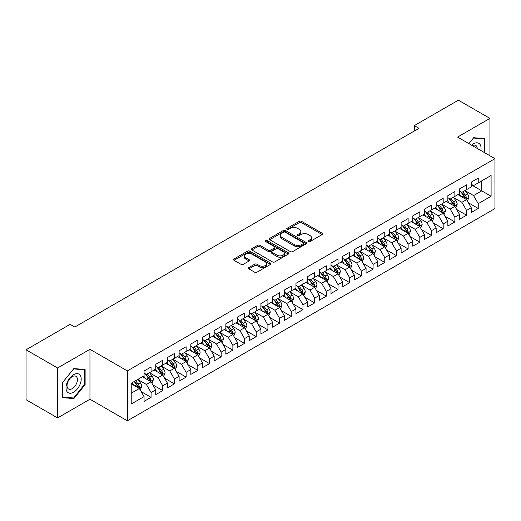 <?xml version="1.0" encoding="UTF-8"?>
<svg xmlns="http://www.w3.org/2000/svg" width="521" height="521" viewBox="0 0 521 521"><rect width="100%" height="100%" fill="white"/><g stroke="black" fill="none" stroke-linecap="round" stroke-linejoin="round"><path stroke-width="0.78" d="M308.38 241.594A1.133 0.658 0 0 0 309.988 241.594L322.173 234.561A1.622 0.938 0 0 0 322.649 233.896A1.622 0.938 0 0 0 322.173 233.239L301.529 221.321A1.622 0.938 0 0 0 299.236 221.321L287.051 228.354A1.133 0.658 0 0 0 286.713 228.817A1.133 0.658 0 0 0 287.051 229.279A1.133 0.658 0 0 0 288.654 229.279L290.23 228.367A5.19 2.996 0 0 1 297.569 228.367L299.288 229.364A5.19 2.996 0 0 1 300.812 231.48A5.19 2.996 0 0 1 299.288 233.603L297.712 234.509A1.133 0.658 0 0 0 297.38 234.978A1.133 0.658 0 0 0 297.712 235.44A1.133 0.658 0 0 0 299.321 235.44L300.897 234.528A5.19 2.996 0 0 1 308.237 234.528L309.956 235.525A5.19 2.996 0 0 1 311.48 237.641A5.19 2.996 0 0 1 309.956 239.758L308.38 240.669A1.133 0.658 0 0 0 308.048 241.132A1.133 0.658 0 0 0 308.38 241.594L308.38 240.669M248.882 267.54A1.622 0.938 0 0 0 248.413 268.198A1.622 0.938 0 0 0 248.882 268.862L254.678 272.203A1.622 0.938 0 0 0 256.97 272.203L270.503 264.394A1.622 0.938 0 0 0 270.979 263.73A1.622 0.938 0 0 0 270.503 263.066L249.859 251.148A1.622 0.938 0 0 0 247.566 251.148L234.033 258.963A1.622 0.938 0 0 0 233.558 259.627A1.622 0.938 0 0 0 234.033 260.285L241.028 264.323A1.622 0.938 0 0 0 243.32 264.323L249.116 260.982A1.622 0.938 0 0 0 249.592 260.318A1.622 0.938 0 0 0 249.116 259.66L245.645 257.654A4.337 2.507 0 0 1 244.375 255.883A4.337 2.507 0 0 1 247.052 253.571A4.337 2.507 0 0 1 251.78 254.111L265.371 261.959A4.337 2.507 0 0 1 266.641 263.73A4.337 2.507 0 0 1 263.965 266.042A4.337 2.507 0 0 1 259.237 265.502L256.97 264.193A1.622 0.938 0 0 0 254.678 264.193L248.882 267.54L248.882 268.862M57.597 367.995L57.597 417.92L89.964 399.229L89.964 349.311L57.597 367.995L26.05 349.78L70.101 324.349L74.777 327.051L419.001 128.309L414.325 125.613L414.325 131.012M89.964 349.311L127.352 370.9L494.95 158.671L494.95 208.589L127.352 420.818L127.352 370.9M489.929 155.766L489.929 118.397L457.562 137.082L494.95 158.671M489.929 118.397L458.376 100.182L414.325 125.613M290.347 251.61A1.622 0.938 0 0 0 292.639 251.61L306.172 243.795A1.622 0.938 0 0 0 306.648 243.138A1.622 0.938 0 0 0 306.172 242.473L285.528 230.556A1.622 0.938 0 0 0 283.235 230.556L269.702 238.371A1.622 0.938 0 0 0 269.227 239.028A1.622 0.938 0 0 0 269.702 239.693L290.347 251.61M266.198 241.842A1.133 0.658 0 0 1 267.351 242.005L267.351 240.65L288.341 252.77A1.622 0.938 0 0 1 288.816 253.434A1.622 0.938 0 0 1 288.341 254.098L274.808 261.907A1.622 0.938 0 0 1 272.509 261.907L251.864 249.989L251.864 248.667A1.622 0.938 0 0 0 251.389 249.325A1.622 0.938 0 0 0 251.864 249.989M251.864 248.667L257.661 245.319A1.622 0.938 0 0 1 259.953 245.319L268.328 250.158A1.622 0.938 0 0 0 270.62 250.158L274.463 247.937A1.622 0.938 0 0 0 274.938 247.273A1.622 0.938 0 0 0 274.463 246.615L265.743 241.581A1.133 0.658 0 0 1 265.41 241.119A1.133 0.658 0 0 1 266.114 240.513A1.133 0.658 0 0 1 267.351 240.65M471.231 184.779L481.749 190.849L481.749 180.865L491.095 175.466L478.239 182.884L478.239 178.097L471.231 182.148L471.231 186.935L466.555 189.631L466.555 184.844L459.548 188.889L459.548 193.682L454.872 196.378L454.872 191.591L447.858 195.635L447.858 200.429L443.189 203.125L443.189 198.338L436.175 202.382L436.175 207.176L431.505 209.872L431.505 205.079L424.491 209.129L424.491 213.916L419.815 216.619L419.815 211.826L412.808 215.876L412.808 220.663L408.132 223.366L408.132 218.573L401.124 222.623L401.124 227.41L396.448 230.106L396.448 225.319L389.441 229.37L389.441 234.157L384.765 236.853L384.765 232.066L377.751 236.111L377.751 240.904L373.082 243.6L373.082 238.813L366.068 242.858L366.068 247.651L361.398 250.347L361.398 245.56L354.384 249.605L354.384 254.398L349.708 257.094L349.708 252.301L342.701 256.352L342.701 261.138L338.025 263.841L338.025 259.048L331.017 263.098L331.017 267.885L326.341 270.588L326.341 265.795L319.334 269.845L319.334 274.632L314.658 277.328L314.658 272.542L307.644 276.586L307.644 281.379L302.975 284.075L302.975 279.289L295.961 283.333L295.961 288.126L291.291 290.822L291.291 286.036L284.277 290.08L284.277 294.873L279.601 297.569L279.601 292.782L272.594 296.827L272.594 301.62L267.918 304.316L267.918 299.523L260.91 303.574L260.91 308.36L256.234 311.063L256.234 306.27L249.227 310.321L249.227 315.107L244.551 317.81L244.551 313.017L237.537 317.068L237.537 321.854L232.867 324.55L232.867 319.764L225.853 323.808L225.853 328.601L221.184 331.297L221.184 326.511L214.17 330.555L214.17 335.348L209.494 338.044L209.494 333.258L202.487 337.302L202.487 342.095L197.811 344.791L197.811 340.005L190.803 344.049L190.803 348.836L186.127 351.538L186.127 346.745L179.12 350.796L179.12 355.582L174.444 358.285L174.444 353.492L167.43 357.543L167.43 362.329L162.76 365.032L162.76 360.239L155.746 364.29L155.746 369.076L151.077 371.773L151.077 366.986L144.063 371.03L144.063 375.823L131.214 383.241L131.214 404.022L144.063 396.598L139.387 388.503L131.214 383.782M491.095 175.466L491.095 196.248L478.239 203.665L473.569 195.57L465.097 190.679M468.366 202.754L478.239 208.452L478.239 203.665M478.239 208.452L471.231 212.503L471.231 207.71L466.555 210.412L461.886 202.317L453.413 197.426M456.683 209.501L466.555 215.199L466.555 210.412M466.555 215.199L459.548 219.25L459.548 214.457L454.872 217.159L450.196 209.064L441.73 204.173M444.999 216.248L454.872 221.946L454.872 217.159M454.872 221.946L447.858 225.997L447.858 221.204L443.189 223.906L438.513 215.805L430.04 210.914M433.316 222.995L443.189 228.693L443.189 223.906M443.189 228.693L436.175 232.737L436.175 227.951L431.505 230.647L426.829 222.552L418.356 217.661M421.632 229.741L431.505 235.44L431.505 230.647M431.505 235.44L424.491 239.484L424.491 234.697L419.815 237.394L415.146 229.299L406.673 224.408M409.942 236.482L419.815 242.187L419.815 237.394M419.815 242.187L412.808 246.231L412.808 241.444L408.132 244.141L403.462 236.046L394.99 231.155M398.259 243.229L408.132 248.934L408.132 244.141M408.132 248.934L401.124 252.978L401.124 248.191L396.448 250.888L391.772 242.793L383.306 237.902M386.575 249.976L396.448 255.674L396.448 250.888M396.448 255.674L389.441 259.725L389.441 254.932L384.765 257.635L380.089 249.539L371.623 244.649M374.892 256.723L384.765 262.421L384.765 257.635M384.765 262.421L377.751 266.472L377.751 261.679L373.082 264.381L368.406 256.286L359.933 251.396M363.209 263.47L373.082 269.168L373.082 264.381M373.082 269.168L366.068 273.219L366.068 268.426L361.398 271.122L356.722 263.027L348.249 258.136M351.525 270.217L361.398 275.915L361.398 271.122M361.398 275.915L354.384 279.959L354.384 275.173L349.708 277.869L345.039 269.774L336.566 264.883M339.835 276.964L349.708 282.662L349.708 277.869M349.708 282.662L342.701 286.706L342.701 281.92L338.025 284.616L333.355 276.521L324.883 271.63M328.152 283.704L338.025 289.409L338.025 284.616M338.025 289.409L331.017 293.453L331.017 288.667L326.341 291.363L321.665 283.268L313.199 278.377M316.468 290.451L326.341 296.156L326.341 291.363M326.341 296.156L319.334 300.2L319.334 295.414L314.658 298.11L309.982 290.015L301.516 285.124M304.785 297.198L314.658 302.896L314.658 298.11M314.658 302.896L307.644 306.947L307.644 302.154L302.975 304.857L298.299 296.762L289.826 291.871M293.102 303.945L302.975 309.643L302.975 304.857M302.975 309.643L295.961 313.694L295.961 308.901L291.291 311.604L286.615 303.509L278.142 298.618M281.418 310.692L291.291 316.39L291.291 311.604M291.291 316.39L284.277 320.441L284.277 315.648L279.601 318.344L274.932 310.249L266.459 305.358M269.728 317.439L279.601 323.137L279.601 318.344M279.601 323.137L272.594 327.181L272.594 322.395L267.918 325.091L263.248 316.996L254.776 312.105M258.045 324.186L267.918 329.884L267.918 325.091M267.918 329.884L260.91 333.928L260.91 329.142L256.234 331.838L251.558 323.743L243.092 318.852M246.361 330.926L256.234 336.631L256.234 331.838M256.234 336.631L249.227 340.675L249.227 335.889L244.551 338.585L239.875 330.49L231.402 325.599M234.678 337.673L244.551 343.372L244.551 338.585M244.551 343.372L237.537 347.422L237.537 342.636L232.867 345.332L228.191 337.237L219.719 332.346M222.995 344.42L232.867 350.119L232.867 345.332M232.867 350.119L225.853 354.169L225.853 349.376L221.184 352.079L216.508 343.984L208.035 339.093M211.311 351.167L221.184 356.865L221.184 352.079M221.184 356.865L214.17 360.916L214.17 356.123L209.494 358.826L204.825 350.731L196.352 345.84M199.621 357.914L209.494 363.612L209.494 358.826M209.494 363.612L202.487 367.663L202.487 362.87L197.811 365.566L193.141 357.471L184.668 352.58M187.938 364.661L197.811 370.359L197.811 365.566M197.811 370.359L190.803 374.404L190.803 369.617L186.127 372.313L181.451 364.218L172.985 359.327M176.254 371.401L186.127 377.106L186.127 372.313M186.127 377.106L179.12 381.151L179.12 376.364L174.444 379.06L169.768 370.965L161.295 366.074M164.571 378.148L174.444 383.853L174.444 379.06M174.444 383.853L167.43 387.898L167.43 383.111L162.76 385.807L158.084 377.712L149.612 372.821M152.887 384.895L162.76 390.594L162.76 385.807M162.76 390.594L155.746 394.644L155.746 389.858L151.077 392.554L146.401 384.459L137.928 379.568M141.204 391.642L151.077 397.341L151.077 392.554M151.077 397.341L144.063 401.391L144.063 396.598M144.063 373.127L146.401 374.475L151.077 371.773M131.214 393.225L139.387 388.503M155.746 366.38L158.084 367.728L162.76 365.032M146.401 384.459L151.077 381.756L142.428 376.768M155.746 389.858L151.077 381.756M167.43 359.633L169.768 360.981L174.444 358.285M158.084 377.712L162.76 375.016L154.112 370.021M167.43 383.111L162.76 375.016M179.12 352.886L181.451 354.234L186.127 351.538M169.768 370.965L174.444 368.269L165.795 363.274M179.12 376.364L174.444 368.269M190.803 346.139L193.141 347.487L197.811 344.791M181.451 364.218L186.127 361.522L177.479 356.527M190.803 369.617L186.127 361.522M202.487 339.392L204.825 340.741L209.494 338.044M193.141 357.471L197.811 354.775L189.169 349.786M202.487 362.87L197.811 354.775M214.17 332.645L216.508 334L221.184 331.297M204.825 350.731L209.494 348.028L200.852 343.039M214.17 356.123L209.494 348.028M225.853 325.905L228.191 327.253L232.867 324.55M216.508 343.984L221.184 341.281L212.535 336.292M225.853 349.376L221.184 341.281M237.537 319.158L239.875 320.506L244.551 317.81M228.191 337.237L232.867 334.541L224.219 329.546M237.537 342.636L232.867 334.541M249.227 312.411L251.558 313.759L256.234 311.063M239.875 330.49L244.551 327.794L235.902 322.799M249.227 335.889L244.551 327.794M260.91 305.664L263.248 307.012L267.918 304.316M251.558 323.743L256.234 321.047L247.586 316.052M260.91 329.142L256.234 321.047M272.594 298.917L274.932 300.265L279.601 297.569M263.248 316.996L267.918 314.3L259.276 309.305M272.594 322.395L267.918 314.3M284.277 292.17L286.615 293.518L291.291 290.822M274.932 310.249L279.601 307.553L270.959 302.564M284.277 315.648L279.601 307.553M295.961 285.423L298.299 286.778L302.975 284.075M286.615 303.509L291.291 300.806L282.642 295.817M295.961 308.901L291.291 300.806M307.644 278.683L309.982 280.031L314.658 277.328M298.299 296.762L302.975 294.059L294.326 289.07M307.644 302.154L302.975 294.059M319.334 271.936L321.665 273.284L326.341 270.588M309.982 290.015L314.658 287.318L306.009 282.323M319.334 295.414L314.658 287.318M331.017 265.189L333.355 266.537L338.025 263.841M321.665 283.268L326.341 280.572L317.693 275.576M331.017 288.667L326.341 280.572M342.701 258.442L345.039 259.79L349.708 257.094M333.355 276.521L338.025 273.825L329.383 268.829M342.701 281.92L338.025 273.825M354.384 251.695L356.722 253.043L361.398 250.347M345.039 269.774L349.708 267.078L341.066 262.083M354.384 275.173L349.708 267.078M366.068 244.948L368.406 246.303L373.082 243.6M356.722 263.027L361.398 260.331L352.75 255.342M366.068 268.426L361.398 260.331M377.751 238.201L380.089 239.556L384.765 236.853M368.406 256.286L373.082 253.584L364.433 248.595M377.751 261.679L373.082 253.584M389.441 231.461L391.772 232.809L396.448 230.106M380.089 249.539L384.765 246.837L376.116 241.848M389.441 254.932L384.765 246.837M401.124 224.714L403.462 226.062L408.132 223.366M391.772 242.793L396.448 240.096L387.8 235.101M401.124 248.191L396.448 240.096M412.808 217.967L415.146 219.315L419.815 216.619M403.462 236.046L408.132 233.349L399.49 228.354M412.808 241.444L408.132 233.349M424.491 211.22L426.829 212.568L431.505 209.872M415.146 229.299L419.815 226.602L411.173 221.607M424.491 234.697L419.815 226.602M436.175 204.473L438.513 205.821L443.189 203.125M426.829 222.552L431.505 219.855L422.857 214.86M436.175 227.951L431.505 219.855M447.858 197.726L450.196 199.081L454.872 196.378M438.513 215.805L443.189 213.109L434.54 208.12M447.858 221.204L443.189 213.109M459.548 190.986L461.886 192.334L466.555 189.631M450.196 209.064L454.872 206.362L446.223 201.373M459.548 214.457L454.872 206.362M471.231 184.239L473.569 185.587L478.239 182.884M461.886 202.317L466.555 199.615L457.907 194.626M471.231 207.71L466.555 199.615M26.05 349.78L26.05 399.705L57.597 417.92M89.964 399.229L127.352 420.818M473.569 195.57L481.749 190.849L491.095 196.248M484.96 152.9L484.96 138.703L473.687 137.7L468.913 143.633M85.118 384.589L85.118 369.552L73.839 368.549L62.566 382.577L62.566 397.608L73.839 398.617L85.118 384.589L84.532 384.251M308.836 241.757L309.956 241.106A5.19 2.996 0 0 0 311.48 238.989L311.48 237.641M300.812 231.48L300.812 232.828A5.19 2.996 0 0 1 299.288 234.951L298.168 235.596M322.154 234.574L301.529 222.669A1.622 0.938 0 0 0 299.236 222.669L287.501 229.442M306.153 243.808L285.528 231.904A1.622 0.938 0 0 0 283.235 231.904L269.722 239.706L269.702 238.371M303.307 243.6A1.133 0.658 0 0 0 303.639 243.138A1.133 0.658 0 0 0 303.307 242.675L285.182 232.21A1.133 0.658 0 0 0 283.58 232.21L281.913 233.174A5.19 2.996 0 0 0 280.396 235.29A5.19 2.996 0 0 0 281.913 237.407L294.3 244.557A5.19 2.996 0 0 0 301.646 244.557L303.307 243.6L303.307 244.948A1.133 0.658 0 0 0 303.639 244.486L303.639 243.138M280.396 235.29L280.396 236.638A5.19 2.996 0 0 0 281.913 238.755L281.913 237.407M303.307 244.948L301.646 245.912A5.19 2.996 0 0 1 294.3 245.912L281.913 238.755M251.89 250.002L257.661 246.667L257.661 245.319M274.938 247.273L274.938 248.621A1.622 0.938 0 0 1 274.463 249.285L270.62 251.506A1.622 0.938 0 0 1 268.328 251.506L259.953 246.667A1.622 0.938 0 0 0 257.661 246.667M267.351 242.005L288.315 254.105M277.016 255.173A4.337 2.507 0 0 0 281.744 255.713A4.337 2.507 0 0 0 284.42 253.401A4.337 2.507 0 0 0 283.15 251.63L278.357 248.862A1.622 0.938 0 0 0 276.065 248.862L272.223 251.083A1.622 0.938 0 0 0 271.747 251.747A1.622 0.938 0 0 0 272.223 252.405L277.016 255.173L277.016 256.521A4.337 2.507 0 0 0 281.744 257.061A4.337 2.507 0 0 0 284.42 254.749L284.42 253.401M271.747 251.747L271.747 253.095A1.622 0.938 0 0 0 272.223 253.753L272.223 252.405M277.016 256.521L272.223 253.753M266.641 263.73L266.641 265.078A4.337 2.507 0 0 1 263.965 267.39A4.337 2.507 0 0 1 259.237 266.85L256.97 265.541A1.622 0.938 0 0 0 254.678 265.541L248.908 268.875M244.375 255.883L244.375 257.231A4.337 2.507 0 0 0 245.645 259.002L245.645 257.654M249.116 259.66L249.116 260.982L245.645 259.002M270.503 263.066L270.503 264.394L249.859 252.496A1.622 0.938 0 0 0 247.566 252.496L234.053 260.298M72.647 397.927L73.839 398.617M467.422 201.113L468.867 197.583A4.376 2.527 -120 0 0 467.474 193.851L464.993 190.536M461.033 196.43L459.151 193.91M465.728 199.139L466.503 197.765A4.376 2.527 -120 0 0 465.253 195.134L462.772 191.819M461.352 192.028L464.419 196.117A2.234 1.289 60 0 1 464.823 196.795L466.503 197.765M460.584 191.578L463.853 195.942A4.376 2.527 60 0 1 465.103 198.579L465.194 198.827M455.738 207.859L457.184 204.323A4.376 2.527 -120 0 0 455.79 200.598L453.303 197.283M449.349 203.177L447.461 200.657M454.045 205.886L454.82 204.512A4.376 2.527 -120 0 0 453.57 201.881L451.088 198.566M449.669 198.775L452.736 202.864A2.234 1.289 60 0 1 453.14 203.542L454.82 204.512M448.9 198.325L452.163 202.689A4.376 2.527 60 0 1 453.42 205.32L453.504 205.574M444.055 214.606L445.501 211.07A4.376 2.527 -120 0 0 444.1 207.345L441.619 204.03M437.666 209.924L435.777 207.404M442.362 212.633L443.137 211.259A4.376 2.527 -120 0 0 441.886 208.628L439.398 205.313M437.985 205.515L441.053 209.611A2.234 1.289 60 0 1 441.456 210.289L443.137 211.259M437.217 205.072L440.479 209.435A4.376 2.527 60 0 1 441.736 212.067L441.821 212.321M480.811 150.504A10.739 6.2 120 0 0 480.03 144.415A10.739 6.2 120 0 0 471.583 145.177M477.256 148.452A7.353 4.246 120 0 0 476.572 146.199A7.353 4.246 120 0 0 475.745 145.431A7.353 4.246 120 0 0 472.371 145.633M473.426 138.019L484.374 139.009L484.374 152.562M483.651 138.586L484.374 139.009M468.933 143.646L473.452 138.032M67.027 391.629A10.739 6.2 120 0 0 77.401 388.848A10.739 6.2 120 0 0 80.182 375.263A10.739 6.2 120 0 0 69.807 378.044A10.739 6.2 120 0 0 67.027 391.629M67.717 388.249A7.353 4.246 120 0 0 68.544 389.018A7.353 4.246 120 0 0 75.389 385.586A7.353 4.246 120 0 0 76.724 377.048A7.353 4.246 120 0 0 75.897 376.279A7.353 4.246 120 0 0 69.059 379.711A7.353 4.246 120 0 0 67.717 388.249M73.604 368.881L84.532 369.858L84.532 384.42L73.604 398.011L62.683 397.035L62.683 382.473L73.604 368.881M83.809 369.435L84.532 369.858M432.365 221.353L433.817 217.817A4.376 2.527 -120 0 0 432.417 214.092L429.936 210.777M425.983 216.664L424.094 214.151M430.678 219.38L431.453 218.006A4.376 2.527 -120 0 0 430.196 215.368L427.715 212.06M426.302 212.262L429.363 216.358A2.234 1.289 60 0 1 429.773 217.036L431.453 218.006M425.527 211.819L428.796 216.182A4.376 2.527 60 0 1 430.053 218.813L430.138 219.067M420.681 228.1L422.134 224.564A4.376 2.527 -120 0 0 420.734 220.832L418.252 217.524M414.299 223.411L412.411 220.897M418.995 226.127L419.77 224.753A4.376 2.527 -120 0 0 418.513 222.115L416.032 218.8M414.618 219.009L417.679 223.105A2.234 1.289 60 0 1 418.083 223.783L419.77 224.753M413.843 218.566L417.113 222.929A4.376 2.527 60 0 1 418.363 225.56L418.454 225.814M408.998 234.847L410.444 231.311A4.376 2.527 -120 0 0 409.05 227.579L406.569 224.264M402.609 230.158L400.727 227.638M407.311 232.874L408.08 231.5A4.376 2.527 -120 0 0 406.829 228.862L404.348 225.547M402.928 225.756L405.996 229.846A2.234 1.289 60 0 1 406.4 230.523L408.08 231.5M402.16 225.313L405.429 229.67A4.376 2.527 60 0 1 406.68 232.307L406.771 232.561M397.315 241.594L398.76 238.058A4.376 2.527 -120 0 0 397.367 234.326L394.885 231.011M390.926 236.905L389.044 234.385M395.621 239.614L396.396 238.24A4.376 2.527 -120 0 0 395.146 235.609L392.665 232.294M391.245 232.503L394.312 236.593A2.234 1.289 60 0 1 394.716 237.27L396.396 238.24M390.476 232.06L393.746 236.417A4.376 2.527 60 0 1 394.996 239.054L395.087 239.308M385.631 248.335L387.077 244.805A4.376 2.527 -120 0 0 385.683 241.073L383.195 237.758M379.242 243.652L377.354 241.132M383.938 246.361L384.713 244.987A4.376 2.527 -120 0 0 383.463 242.356L380.981 239.041M379.562 239.25L382.629 243.34A2.234 1.289 60 0 1 383.033 244.017L384.713 244.987M378.793 238.8L382.056 243.164A4.376 2.527 60 0 1 383.313 245.801L383.397 246.049M373.948 255.082L375.394 251.545A4.376 2.527 -120 0 0 373.993 247.82L371.512 244.505M367.559 250.399L365.67 247.879M372.255 253.108L373.029 251.734A4.376 2.527 -120 0 0 371.779 249.103L369.291 245.788M367.878 245.997L370.945 250.087A2.234 1.289 60 0 1 371.349 250.764L373.029 251.734M367.11 245.547L370.372 249.911A4.376 2.527 60 0 1 371.629 252.542L371.714 252.796M362.258 261.829L363.71 258.292A4.376 2.527 -120 0 0 362.31 254.567L359.829 251.252M355.876 257.146L353.987 254.626M360.571 259.855L361.346 258.481A4.376 2.527 -120 0 0 360.089 255.85L357.608 252.535M356.195 252.737L359.256 256.833A2.234 1.289 60 0 1 359.666 257.511L361.346 258.481M355.42 252.294L358.689 256.658A4.376 2.527 60 0 1 359.946 259.289L360.031 259.543M350.574 268.575L352.027 265.039A4.376 2.527 -120 0 0 350.626 261.314L348.145 257.999M344.192 263.887L342.304 261.373M348.888 266.602L349.663 265.228A4.376 2.527 -120 0 0 348.406 262.591L345.924 259.282M344.505 259.484L347.572 263.58A2.234 1.289 60 0 1 347.976 264.258L349.663 265.228M343.736 259.041L347.006 263.405A4.376 2.527 60 0 1 348.256 266.036L348.347 266.29M338.891 275.322L340.337 271.786A4.376 2.527 -120 0 0 338.943 268.055L336.462 264.746M332.502 270.633L330.62 268.12M337.204 273.349L337.973 271.975A4.376 2.527 -120 0 0 336.722 269.337L334.241 266.023M332.821 266.231L335.889 270.327A2.234 1.289 60 0 1 336.292 271.005L337.973 271.975M332.053 265.788L335.322 270.152A4.376 2.527 60 0 1 336.573 272.783L336.664 273.037M327.208 282.069L328.653 278.533A4.376 2.527 -120 0 0 327.26 274.801L324.778 271.487M320.819 277.38L318.937 274.86M325.514 280.096L326.289 278.715A4.376 2.527 -120 0 0 325.039 276.084L322.558 272.77M321.138 272.978L324.205 277.068A2.234 1.289 60 0 1 324.609 277.745L326.289 278.715M320.369 272.535L323.639 276.892A4.376 2.527 60 0 1 324.889 279.53L324.98 279.784M315.524 288.816L316.97 285.28A4.376 2.527 -120 0 0 315.576 281.548L313.088 278.234M309.135 284.127L307.247 281.607M313.831 286.837L314.606 285.462A4.376 2.527 -120 0 0 313.355 282.831L310.874 279.517M309.454 279.725L312.522 283.815A2.234 1.289 60 0 1 312.926 284.492L314.606 285.462M308.686 279.282L311.949 283.639A4.376 2.527 60 0 1 313.206 286.276L313.29 286.53M303.841 295.557L305.286 292.027A4.376 2.527 -120 0 0 303.886 288.295L301.405 284.98M297.452 290.874L295.563 288.354M302.147 293.584L302.922 292.209A4.376 2.527 -120 0 0 301.672 289.578L299.184 286.263M297.771 286.472L300.838 290.562A2.234 1.289 60 0 1 301.242 291.239L302.922 292.209M297.003 286.022L300.265 290.386A4.376 2.527 60 0 1 301.522 293.017L301.607 293.271M292.151 302.304L293.603 298.767A4.376 2.527 -120 0 0 292.203 295.042L289.722 291.727M285.769 297.621L283.88 295.101M290.464 300.33L291.239 298.956A4.376 2.527 -120 0 0 289.982 296.325L287.501 293.01M286.088 293.219L289.148 297.309A2.234 1.289 60 0 1 289.559 297.986L291.239 298.956M285.313 292.769L288.582 297.133A4.376 2.527 60 0 1 289.839 299.764L289.923 300.018M280.467 309.051L281.92 305.514A4.376 2.527 -120 0 0 280.519 301.789L278.038 298.474M274.085 304.368L272.196 301.848M278.781 307.077L279.556 305.703A4.376 2.527 -120 0 0 278.299 303.066L275.817 299.757M274.398 299.959L277.465 304.056A2.234 1.289 60 0 1 277.869 304.733L279.556 305.703M273.629 299.516L276.898 303.88A4.376 2.527 60 0 1 278.149 306.511L278.24 306.765M268.784 315.798L270.23 312.261A4.376 2.527 -120 0 0 268.836 308.536L266.355 305.221M262.395 311.109L260.513 308.595M267.097 313.824L267.866 312.45A4.376 2.527 -120 0 0 266.615 309.813L264.134 306.504M262.714 306.706L265.782 310.803A2.234 1.289 60 0 1 266.185 311.48L267.866 312.45M261.946 306.263L265.215 310.627A4.376 2.527 60 0 1 266.465 313.258L266.557 313.512M257.1 322.545L258.546 319.008A4.376 2.527 -120 0 0 257.153 315.277L254.671 311.968M250.712 317.856L248.823 315.342M255.407 320.571L256.182 319.197A4.376 2.527 -120 0 0 254.932 316.56L252.451 313.245M251.031 313.453L254.098 317.55A2.234 1.289 60 0 1 254.502 318.227L256.182 319.197M250.262 313.01L253.532 317.367A4.376 2.527 60 0 1 254.782 320.005L254.873 320.259M245.417 329.292L246.863 325.755A4.376 2.527 -120 0 0 245.469 322.024L242.981 318.709M239.028 324.603L237.14 322.082M243.724 327.312L244.499 325.938A4.376 2.527 -120 0 0 243.248 323.307L240.767 319.992M239.347 320.2L242.415 324.29A2.234 1.289 60 0 1 242.819 324.967L244.499 325.938M238.579 319.757L241.842 324.114A4.376 2.527 60 0 1 243.099 326.752L243.183 327.006M233.734 336.032L235.179 332.502A4.376 2.527 -120 0 0 233.779 328.771L231.298 325.456M227.345 331.349L225.456 328.829M232.04 334.059L232.815 332.685A4.376 2.527 -120 0 0 231.558 330.053L229.077 326.739M227.664 326.947L230.731 331.037A2.234 1.289 60 0 1 231.135 331.714L232.815 332.685M226.895 326.504L230.158 330.861A4.376 2.527 60 0 1 231.415 333.499L231.5 333.753M222.044 342.779L223.496 339.243A4.376 2.527 -120 0 0 222.096 335.517L219.615 332.203M215.661 338.096L213.773 335.576M220.357 340.806L221.132 339.432A4.376 2.527 -120 0 0 219.875 336.8L217.394 333.486M215.981 333.694L219.041 337.784A2.234 1.289 60 0 1 219.452 338.461L221.132 339.432M215.206 333.245L218.475 337.608A4.376 2.527 60 0 1 219.725 340.239L219.816 340.493M210.36 349.526L211.813 345.99A4.376 2.527 -120 0 0 210.412 342.264L207.931 338.95M203.978 344.843L202.089 342.323M208.674 347.553L209.449 346.178A4.376 2.527 -120 0 0 208.192 343.547L205.71 340.233M204.291 340.441L207.358 344.531A2.234 1.289 60 0 1 207.762 345.208L209.449 346.178M203.522 339.992L206.791 344.355A4.376 2.527 60 0 1 208.042 346.986L208.133 347.24M198.677 356.273L200.123 352.737A4.376 2.527 -120 0 0 198.729 349.011L196.248 345.697M192.288 351.59L190.406 349.07M196.99 354.3L197.759 352.925A4.376 2.527 -120 0 0 196.508 350.288L194.027 346.979M192.607 347.181L195.675 351.278A2.234 1.289 60 0 1 196.078 351.955L197.759 352.925M191.839 346.739L195.108 351.102A4.376 2.527 60 0 1 196.358 353.733L196.45 353.987M186.993 363.02L188.439 359.483A4.376 2.527 -120 0 0 187.046 355.752L184.564 352.443M180.605 358.331L178.716 355.817M185.3 361.046L186.075 359.672A4.376 2.527 -120 0 0 184.825 357.035L182.343 353.726M180.924 353.928L183.991 358.025A2.234 1.289 60 0 1 184.395 358.702L186.075 359.672M180.155 353.485L183.425 357.849A4.376 2.527 60 0 1 184.675 360.48L184.766 360.734M175.31 369.767L176.756 366.23A4.376 2.527 -120 0 0 175.362 362.499L172.874 359.19M168.921 365.078L167.033 362.557M173.617 367.793L174.392 366.419A4.376 2.527 -120 0 0 173.141 363.782L170.66 360.467M169.24 360.675L172.308 364.765A2.234 1.289 60 0 1 172.712 365.449L174.392 366.419M168.472 360.232L171.735 364.589A4.376 2.527 60 0 1 172.992 367.227L173.076 367.481M163.627 376.514L165.072 372.977A4.376 2.527 -120 0 0 163.672 369.246L161.191 365.931M157.238 371.825L155.349 369.304M161.933 374.534L162.708 373.16A4.376 2.527 -120 0 0 161.451 370.529L158.97 367.214M157.557 367.422L160.624 371.512A2.234 1.289 60 0 1 161.028 372.189L162.708 373.16M156.788 366.979L160.051 371.336A4.376 2.527 60 0 1 161.308 373.974L161.393 374.228M151.937 383.254L153.389 379.724A4.376 2.527 -120 0 0 151.989 375.993L149.507 372.678M145.554 378.572L143.666 376.051M150.25 381.281L151.025 379.907A4.376 2.527 -120 0 0 149.768 377.276L147.287 373.961M145.873 374.169L148.934 378.259A2.234 1.289 60 0 1 149.345 378.936L151.025 379.907M145.099 373.726L148.368 378.083A4.376 2.527 60 0 1 149.618 380.721L149.709 380.975M140.253 390.001L141.705 386.465A4.376 2.527 -120 0 0 140.305 382.74L137.824 379.425M133.871 385.319L131.982 382.798M138.566 388.028L139.341 386.654A4.376 2.527 -120 0 0 138.085 384.023L135.603 380.708M134.509 381.339L137.251 385.006A2.234 1.289 60 0 1 137.655 385.683L139.341 386.654M134.203 381.515L136.684 384.83A4.376 2.527 60 0 1 137.935 387.461L138.026 387.715M309.956 241.106L309.956 239.758M297.712 235.44L297.712 234.509M299.288 234.951L299.288 233.603M287.051 229.279L287.051 228.354M299.236 222.669L299.236 221.321M301.529 222.669L301.529 221.321M322.173 234.561L322.173 233.239M283.235 231.904L283.235 230.556M285.528 231.904L285.528 230.556M306.172 243.795L306.172 242.473M294.3 245.912L294.3 244.557M301.646 245.912L301.646 244.557M259.953 246.667L259.953 245.319M268.328 251.506L268.328 250.158M270.62 251.506L270.62 250.158M274.463 249.285L274.463 247.937M288.341 254.098L288.341 252.77M254.678 265.541L254.678 264.193M256.97 265.541L256.97 264.193M259.237 266.85L259.237 265.502M234.033 260.285L234.033 258.963M247.566 252.496L247.566 251.148M249.859 252.496L249.859 251.148M466.008 199.302L468.841 197.667M465.253 195.134L467.474 193.851M462.023 196.997L463.853 195.942M454.325 206.049L457.158 204.408M453.57 201.881L455.79 200.598M450.333 203.744L452.163 202.689M442.642 212.789L445.475 211.155M441.886 208.628L444.1 207.345M438.649 210.491L440.479 209.435M430.952 219.536L433.785 217.902M430.196 215.368L432.417 214.092M426.966 217.237L428.796 216.182M419.268 226.283L422.101 224.649M418.513 222.115L420.734 220.832M415.283 223.984L417.113 222.929M407.585 233.03L410.418 231.396M406.829 228.862L409.05 227.579M403.599 230.731L405.429 229.67M395.901 239.777L398.734 238.143M395.146 235.609L397.367 234.326M391.916 237.472L393.746 236.417M384.218 246.524L387.051 244.89M383.463 242.356L385.683 241.073M380.226 244.219L382.056 243.164M372.528 253.271L375.367 251.63M371.779 249.103L373.993 247.82M368.542 250.966L370.372 249.911M360.845 260.012L363.678 258.377M360.089 255.85L362.31 254.567M356.859 257.713L358.689 256.658M349.161 266.759L351.994 265.124M348.406 262.591L350.626 261.314M345.176 264.46L347.006 263.405M337.478 273.505L340.311 271.871M336.722 269.337L338.943 268.055M333.492 271.207L335.322 270.152M325.794 280.252L328.627 278.618M325.039 276.084L327.26 274.801M321.809 277.954L323.639 276.892M314.111 286.999L316.944 285.365M313.355 282.831L315.576 281.548M310.119 284.694L311.949 283.639M302.421 293.746L305.26 292.112M301.672 289.578L303.886 288.295M298.435 291.441L300.265 290.386M290.738 300.493L293.57 298.852M289.982 296.325L292.203 295.042M286.752 298.188L288.582 297.133M279.054 307.234L281.887 305.599M278.299 303.066L280.519 301.789M275.068 304.935L276.898 303.88M267.371 313.981L270.204 312.346M266.615 309.813L268.836 308.536M263.385 311.682L265.215 310.627M255.687 320.728L258.52 319.093M254.932 316.56L257.153 315.277M251.702 318.429L253.532 317.367M244.004 327.475L246.837 325.84M243.248 323.307L245.469 322.024M240.012 325.176L241.842 324.114M232.314 334.222L235.153 332.587M231.558 330.053L233.779 328.771M228.328 331.916L230.158 330.861M220.63 340.968L223.463 339.327M219.875 336.8L222.096 335.517M216.645 338.663L218.475 337.608M208.947 347.715L211.78 346.074M208.192 343.547L210.412 342.264M204.961 345.41L206.791 344.355M197.264 354.456L200.097 352.821M196.508 350.288L198.729 349.011M193.278 352.157L195.108 351.102M185.58 361.203L188.413 359.568M184.825 357.035L187.046 355.752M181.595 358.904L183.425 357.849M173.897 367.95L176.73 366.315M173.141 363.782L175.362 362.499M169.905 365.651L171.735 364.589M162.207 374.697L165.046 373.062M161.451 370.529L163.672 369.246M158.221 372.398L160.051 371.336M150.523 381.444L153.356 379.809M149.768 377.276L151.989 375.993M146.538 379.138L148.368 378.083M138.84 388.191L141.673 386.549M138.085 384.023L140.305 382.74M134.854 385.885L136.684 384.83"/></g></svg>
